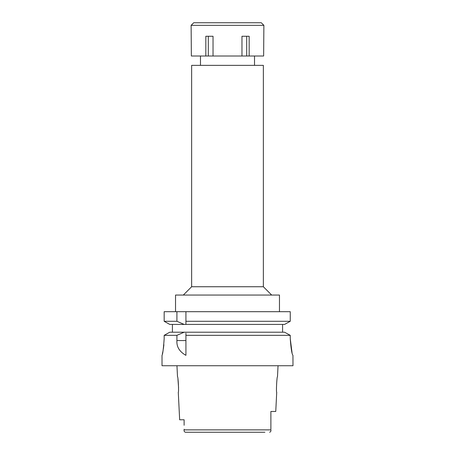 <?xml version="1.0" encoding="UTF-8"?>
<svg xmlns="http://www.w3.org/2000/svg" width="455" height="455" viewBox="0 0 455 455"><rect width="100%" height="100%" fill="white"/><g stroke="black" fill="none" stroke-linecap="round" stroke-linejoin="round"><path stroke-width="0.68" d="M270.884 429.224L270.884 411.462L275.758 411.462L276.72 392.233C276.014 392.716 276.868 376.137 277.499 376.643L278.045 365.735M269.633 432.25C270.731 431.778 271.146 430.987 270.884 429.878L184.116 429.878L184.116 429.224L184.116 429.878C183.854 430.987 184.269 431.778 185.367 432.25L264.895 432.25M176.955 365.735L177.501 376.643C178.144 376.205 178.98 392.688 178.28 392.233L179.657 419.777L184.116 419.777L184.116 421.865M184.116 419.777L184.116 425.271M270.884 415.341L270.884 423.309M270.884 426.5L270.884 411.462M177.968 379.225L178.565 387.694M162.02 355.338L162.02 365.735L292.98 365.735L292.946 355.338C291.9 354.269 291.001 348.729 290.25 338.708L292.047 352.744M227.5 332.213L284.58 332.213L184.144 332.213L176.915 335.335L176.915 340.556C176.466 346.778 179.469 351.709 185.924 355.338L185.924 333.214M176.915 335.335L164.17 335.335L164.17 338.708L164.17 335.335L169.778 332.213L164.17 335.335M164.17 338.708C163.442 348.786 162.731 354.331 162.02 355.338C162.731 354.326 163.447 348.78 164.17 338.708M162.372 353.893L162.862 351.63M163.39 348.655L163.885 344.719M290.25 338.708L290.25 335.335L284.58 332.213L290.25 335.335L185.924 335.335M185.924 333.708L185.924 334.254M184.144 332.213L169.778 332.213M172.417 332.213L172.417 324.421M185.924 311.686L185.924 321.293L290.25 321.293L290.25 311.686L164.17 311.686L164.17 321.293L165.944 322.288M185.924 322.902L185.924 321.293L185.924 324.421L284.58 324.421L290.25 321.293M185.924 323.397L185.924 324.421L184.144 324.421L176.915 321.293L164.17 321.293L164.17 311.686M282.583 324.421L282.583 332.213M286.332 323.454L288.442 322.294M168.02 323.442L169.778 324.421L184.144 324.421M169.778 324.421L164.17 321.293M176.915 311.686L176.915 321.293M279.467 311.686L279.467 295.056L175.533 295.056L175.533 311.686M183.331 295.056L191.64 286.741L263.36 286.741L271.669 295.056M263.36 286.741L263.36 65.361L191.64 65.361L191.64 286.741M241.969 56.011L263.638 56.011L263.877 25.349L191.123 25.349L191.362 56.011L241.969 56.011L241.969 36.264L249.169 36.264L249.169 56.011M246.69 36.264L246.69 56.011M213.031 56.011L213.031 36.264L205.831 36.264L205.831 56.011M208.31 36.264L208.31 56.011M263.877 25.349L261.278 22.75L193.722 22.75L191.123 25.349M176.915 340.556L185.924 340.556M200.479 65.361L200.479 56.011M254.521 65.361L254.521 56.011"/></g></svg>
